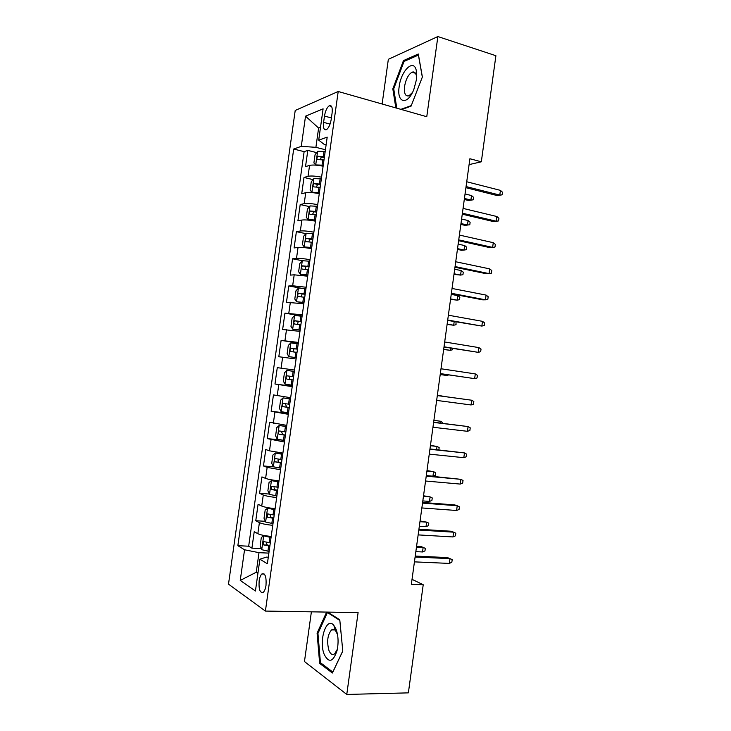 <?xml version="1.0" encoding="UTF-8"?>
<svg xmlns="http://www.w3.org/2000/svg" width="731" height="731" viewBox="0 0 731 731"><rect width="100%" height="100%" fill="white"/><g stroke="black" fill="none" stroke-linecap="round" stroke-linejoin="round"><path stroke-width="1.1" d="M266.002 585.412C266.513 576.75 265.125 572.94 261.853 573.981C260.565 575.206 259.66 577.49 259.149 580.843C258.628 589.478 260.008 593.289 263.315 592.274C264.595 591.05 265.49 588.766 266.002 585.412M412.768 72.433L413.079 71.94M311.388 611.829L304.462 661.537L346.768 694.45L408.373 692.86L423.222 584.736L412.028 579.327M295.214 110.454L228.501 584.142L265.408 611.07L338.206 91.494L295.214 110.454M338.206 91.494L426.767 116.722L437.869 36.55L388.344 59.312L382.121 104.003M323.111 166.22C317.08 165.005 312.566 164.731 309.569 165.389L305.521 166.631L307.806 150.394L316.678 152.624M321.576 177.194C315.536 176.007 311.022 175.705 308.034 176.308L303.995 177.459L313.06 179.607M303.995 177.459L301.72 193.715L305.732 192.701C308.71 192.189 313.215 192.509 319.264 193.678M315.408 221.164C309.359 220.049 304.845 219.675 301.885 220.049L297.91 220.817L300.194 204.552L309.46 206.608M311.552 248.677C305.485 247.608 300.989 247.188 298.047 247.425L294.1 247.946L296.384 231.663L305.86 233.637M307.696 276.208L294.2 274.819L290.28 275.103L292.574 258.811L302.287 260.693L299.774 263.58L298.623 271.758L300.432 274.326L307.861 274.993M303.831 303.776L286.461 302.296L288.754 285.976L300.624 288.115M299.957 331.371L282.632 329.507L284.935 313.17L302.113 316.03M296.082 358.994L278.813 356.737L281.106 340.399L298.33 343.013M294.538 370.05L277.277 367.647L274.975 384.003L292.263 386.251M290.655 397.71L273.449 394.914L271.146 411.297L288.471 413.307M286.78 425.396L269.611 422.216L267.308 438.609L281.563 440.071M282.888 453.11L269.483 450.817L265.773 449.547L263.462 465.958L273.586 466.853M279.004 480.852C272.855 480.212 268.387 479.399 265.609 478.412L261.926 476.904L259.615 493.324L269.392 494.055M275.112 508.621C268.953 508.027 264.485 507.168 261.725 506.044L258.08 504.28L255.768 520.728L265.353 521.313M469.092 164.612L481.327 161.798L469.896 158.737L411.343 584.352L423.222 584.736M324.473 116.065L323.595 122.36C323.056 128.108 324.043 130.52 326.556 129.615C328.776 127.87 330.321 124.462 331.207 119.4L332.102 113.003C332.623 107.293 331.655 104.88 329.178 105.776C326.921 107.539 325.359 110.975 324.473 116.065L331.408 117.938M268.295 557.196L266.422 557.113L259.898 559.197L267.372 563.784L327.196 137.136L318.707 140.151L324.29 144.455L326.099 144.921M259.898 559.197L255.43 591.023L240.243 580.423L244.547 549.785L237.858 545.682L293.698 149.042L301.291 146.346L305.531 116.183L323.102 108.828L318.707 140.151M307.806 150.394L304.133 151.646L248.668 546.212L251.912 548.149L261.332 548.597M271.21 536.417C265.042 535.878 260.583 534.964 257.842 533.694L254.224 531.693L251.912 548.149M272.773 525.297C266.605 524.73 262.146 523.844 259.395 522.628L255.768 520.728M276.665 497.509C270.516 496.897 266.047 496.057 263.279 494.988L259.615 493.324M280.558 469.759L267.153 467.374L263.462 465.958M284.45 442.027L267.308 438.609M288.334 414.322L271.146 411.297M292.208 386.644L274.975 384.003M281.106 340.399L298.412 342.419M284.935 313.17L302.278 314.814M288.754 285.976L292.656 285.784L306.143 287.237M292.574 258.811L296.503 258.381C299.436 258.207 303.941 258.637 310.008 259.688M296.384 231.663L300.35 230.996C303.301 230.676 307.806 231.069 313.864 232.166M300.194 204.552L304.197 203.638C307.166 203.181 311.671 203.52 317.72 204.662M320.507 127.313L318.606 128.044L315.902 147.333L301.291 146.346M325.423 149.736L315.902 147.333M437.869 36.55L495.901 55.711L481.327 161.798M346.768 694.45L358.099 612.605L265.408 611.07M258.061 572.318L256.252 572.254L257.915 573.342M268.871 553.12L259.002 552.673L256.252 572.254L240.243 580.423M304.133 151.646L293.698 149.042M248.668 546.212L237.858 545.682M244.547 549.785L259.002 552.673M318.606 128.044L305.531 116.183M401.575 109.549L411.069 106.15L422.372 76.983L418.306 54.003L403.448 60.609L392.821 88.844L395.836 107.914M326.629 612.085L317.09 633.174L319.657 663.382L332.404 673.032L342.784 651.065L339.787 619.815L327.671 612.103M393.771 89.127L392.821 88.844M404.892 61.057L403.448 60.609M321.302 663.364L319.657 663.382M318.067 633.183L317.09 633.174M465.912 187.684L497.08 195.542L499.794 195.076L466.067 186.56M500.433 190.371L502.499 192.235L502.142 194.839L499.794 195.076L500.433 190.371L466.734 181.763M502.142 194.839L497.08 195.542M325.176 151.491L317.693 151.29L315.052 154.753L313.91 162.903L315.783 164.932L323.257 165.188M315.783 164.932L317.062 165.243M319.95 165.617L323.157 165.919M324.445 156.699L317.985 156.297C316.678 157.677 316.569 158.764 317.665 159.55L323.988 159.988M320.178 159.55L321.503 157.174L324.345 157.457M471.522 195.552L473.56 197.324L473.222 199.819L468.425 200.477L470.901 200.047L471.522 195.552L465.053 193.953M473.222 199.819L470.901 200.047L464.432 198.457M468.425 200.477L464.295 199.462M416.432 79.697L416.305 70.615C413.892 58.114 400.99 70.66 399.19 86.614C396.43 103.29 407.633 105.913 413.892 89.283L416.432 79.697M416.624 77.97L416.323 75.467C415.564 72.506 414.139 71.419 412.037 72.205C408.373 74.443 405.888 79.167 404.572 86.368C403.923 93.513 405.394 96.656 408.985 95.798L412.43 92.526M412.832 72.451L413.161 71.94M396.796 108.188L393.717 88.807L404.024 61.441L418.424 55.072L422.326 77.102M411.279 105.611L400.862 109.348M336.004 629.08L333.775 625.297C326.419 616.187 318.497 640.859 324.253 654.492C328.895 663.319 333.162 662.021 337.055 650.599C338.691 642.732 338.343 635.559 336.004 629.08M337.503 634.517L335.502 630.561C334.222 629.172 332.888 628.962 331.518 629.939C327.497 634.864 326.647 641.736 328.968 650.526C330.522 654.181 332.395 655.305 334.588 653.889L337.338 649.292M332.87 672.045L320.443 662.715L317.948 633.439L327.424 612.523L339.851 620.445M328.347 612.532L327.424 612.523M342.775 650.965L332.815 672.045M462.266 214.183L493.516 221.584L496.212 221.219L462.403 213.196M496.852 216.513L498.926 218.313L498.569 220.926L496.212 221.219L496.852 216.513L463.061 208.399M498.569 220.926L493.516 221.584M458.62 240.7L489.944 247.645L492.621 247.398L458.739 239.869M493.27 242.683L495.353 244.419L494.997 247.032L492.621 247.398L493.27 242.683L459.397 235.062M454.965 267.244L486.371 273.732L489.039 273.595L455.066 266.559M489.679 268.88L491.771 270.552L491.415 273.166L489.039 273.595L489.679 268.88L455.724 261.753M451.31 293.816L482.789 299.847L485.448 299.82L451.392 293.277M486.088 295.096L488.189 296.704L487.833 299.326L485.448 299.82L486.088 295.096L452.05 288.462M321.338 178.894L313.864 178.583L311.232 181.918L310.09 190.078L311.945 192.244L319.41 192.6M311.945 192.244L314.988 192.938M315.262 192.975L319.328 193.231M320.607 184.102L314.111 183.645C312.841 185.016 312.74 186.094 313.827 186.898L320.141 187.392M316.377 186.944L317.629 184.477L320.516 184.76M468.087 220.543L470.134 222.251L469.795 224.746L465.007 225.367L467.465 225.038L468.087 220.543L461.608 219.026M469.795 224.746L467.465 225.038L460.987 223.54M465.007 225.367L460.859 224.408M317.492 206.316L310.026 205.904L307.422 209.112L306.271 217.281L308.107 219.574L315.564 220.04M308.107 219.574L315.49 220.57M316.761 211.533L310.246 211.031C309.003 212.374 308.921 213.461 309.99 214.274L316.295 214.823M312.585 214.375L313.745 211.798L316.678 212.091M457.423 249.381L461.581 250.285L464.03 250.057L464.651 245.552L458.154 244.127M464.651 245.552L466.707 247.206L466.369 249.7L464.03 250.057L457.533 248.641M313.645 233.765L306.188 233.253L303.603 236.332L302.451 244.501L304.27 246.932L311.717 247.507M304.27 246.932L311.653 247.937M312.914 238.991L306.362 238.434C305.156 239.768 305.083 240.846 306.143 241.678L312.448 242.281M308.793 241.824L309.871 239.156L312.85 239.448M453.988 274.372L460.585 275.094L461.206 270.58L454.691 269.246M461.206 270.58L463.28 272.179L462.933 274.682L460.585 275.094L454.07 273.769M300.432 274.326L307.815 275.331M300.386 274.262L302.287 260.702L309.789 261.25M309.058 266.468L302.488 265.856C301.309 267.18 301.254 268.259 302.296 269.109L308.592 269.766M305.028 269.31L305.987 266.532L309.003 266.833M450.543 299.39L457.14 300.149L457.761 295.635L451.237 294.383M457.761 295.635L459.845 297.179L459.497 299.673L457.14 300.149L450.616 298.915M447.655 320.406L481.848 326.072L447.71 320.023M482.497 321.338L484.607 322.883L484.251 325.505L481.848 326.072L482.497 321.338L448.368 315.207M305.933 288.754L298.504 288.032L295.945 290.847L294.794 299.034L296.585 301.739L304.005 302.515M296.585 301.739L303.968 302.753M305.202 293.981L298.604 293.314C297.462 294.62 297.407 295.699 298.44 296.567L304.736 297.279M301.282 296.823L302.095 293.935L305.165 294.246M447.098 324.427L453.695 325.231L447.153 324.089M455.952 321.878L456.062 324.692L453.695 325.231L454.198 321.567M443.991 347.024L478.248 352.342L444.028 346.786M478.896 347.609L481.025 349.089L480.66 351.712L478.248 352.342L478.896 347.609L444.686 341.971M302.077 316.285L294.657 315.454L292.117 318.149L290.965 326.346L292.729 329.178L300.139 330.065M292.729 329.178L300.121 330.202M301.336 321.521L294.721 320.799C293.615 322.088 293.57 323.166 294.584 324.043L300.88 324.829M297.572 324.381L298.211 321.366L301.318 321.686M443.653 349.491L450.241 350.332L443.68 349.281M452.791 348.449L452.617 349.738L450.241 350.332L450.552 348.093M440.327 373.669L474.647 378.64L440.336 373.587M475.296 373.906L477.434 375.323L477.069 377.945L474.647 378.64L475.296 373.906L441.003 368.762M298.211 343.844L290.801 342.912L288.279 345.471L287.128 353.676L288.873 356.646L296.274 357.633M288.873 356.646L296.274 357.678M297.48 349.08L290.828 348.303C289.759 349.582 289.723 350.661 290.728 351.556L297.014 352.397M293.944 351.967C292.994 350.843 293.122 349.793 294.319 348.824L297.462 349.153M440.199 374.574L446.787 375.46L440.217 374.491M448.77 374.912L446.787 375.46L446.906 374.637M471.047 404.956L473.478 404.197L473.834 401.575L471.696 400.222L471.047 404.956L436.645 400.405M437.312 395.572L471.696 400.222L437.321 395.535M286.945 370.398L294.346 371.43L286.881 370.453L284.441 372.828L283.29 381.034L285.017 384.15L292.409 385.237M293.606 376.675L286.945 375.835C285.894 377.095 285.867 378.183 286.863 379.097L293.14 379.983M293.149 379.946L290.527 379.581C289.138 378.658 289.11 377.571 290.426 376.31L286.945 375.835M443.909 396.43L437.376 395.151M444.695 396.531L437.366 395.188M467.438 431.308L469.878 430.477L470.234 427.845L468.087 426.566L467.438 431.308L432.953 427.251M433.62 422.417L468.087 426.566L433.647 422.226M463.82 457.679L466.277 456.784L466.634 454.152L464.477 452.928L463.82 457.679L429.261 454.125M429.919 449.282L464.477 452.928L429.974 448.944M460.21 484.077L462.668 483.109L463.034 480.477L460.859 479.326L460.21 484.077L425.561 481.016M426.228 476.173L460.859 479.326L426.292 475.689M456.592 510.494L459.059 509.461L459.424 506.83L457.24 505.742L456.592 510.494L421.851 507.944M422.518 503.092L457.24 505.742L454.691 504.911L422.609 502.453M452.964 536.947L455.45 535.841L455.815 533.21L453.622 532.177L452.964 536.947L418.141 534.891M418.817 530.039L453.622 532.177L451.091 531.236L418.918 529.244M290.49 398.934L283.089 397.902L280.594 400.204L279.443 408.419L281.152 411.672L288.535 412.86M283.089 397.902L290.472 399.044M289.732 404.298L283.052 403.402C282.029 404.645 282.02 405.732 282.998 406.655L289.275 407.606M289.293 407.469L286.671 407.094L285.73 404.764M440.254 423.021L440.501 421.248L433.912 420.279M442.511 423.295L442.62 422.491L440.501 421.248L433.894 420.444M286.625 426.475L279.224 425.442L276.747 427.608L275.596 435.831L277.287 439.221L284.661 440.519M279.224 425.442L286.598 426.685M285.858 431.939L279.151 430.988C278.164 432.222 278.155 433.309 279.123 434.251L285.392 435.256M285.428 435.018L282.806 434.634L281.828 432.423M436.59 449.647L437.037 446.431L430.458 445.426M438.856 449.885L439.167 447.619L437.037 446.431L430.413 445.727M282.76 454.052L275.359 453.001L272.901 455.038L271.74 463.271L273.421 466.798L280.777 468.196M275.359 453.001L282.714 454.353M281.983 459.616L275.258 458.602C274.299 459.817 274.299 460.905 275.249 461.864L281.517 462.933M281.563 462.604L278.94 462.202L277.944 460.082M426.931 471.029L433.565 471.65L435.713 472.765L435.365 475.287L432.944 476.192L433.565 471.65L426.995 470.59M432.944 476.192L426.31 475.579M278.895 481.647L271.484 480.596L269.045 482.497L267.884 490.739L269.547 494.403L276.894 495.91M271.484 480.596L278.831 482.049M278.1 487.312L271.356 486.234L271.375 489.514L277.634 490.638M277.689 490.209L275.066 489.797L274.052 487.76M423.45 496.349L430.102 496.879L432.249 497.948L431.902 500.461L429.472 501.429L430.102 496.879L423.523 495.782M429.472 501.429L422.82 500.909M275.02 509.269L267.61 508.209L265.189 509.982L264.028 518.233L265.664 522.035L273.001 523.643M267.61 508.209L274.947 509.772M274.207 515.044L267.455 513.902L267.491 517.183L273.741 518.37M273.814 517.84L271.192 517.42L270.168 515.456M419.959 521.696L426.63 522.135L428.786 523.14L428.439 525.662L425.999 526.685L426.63 522.135L420.06 520.993M425.999 526.685L419.329 526.265M449.346 563.418L451.84 562.249L452.197 559.608L449.994 558.648L449.346 563.418L414.431 561.865M415.098 557.013L449.994 558.648L447.473 557.598L415.235 556.063M271.146 536.919L263.727 535.86L261.323 537.495L260.163 545.755L261.789 549.694L269.109 551.412M263.727 535.86L271.055 537.523M270.315 542.795L263.544 541.598L263.599 544.887L269.849 546.13M269.94 545.5L267.318 545.07L266.285 543.179M416.469 547.071L423.148 547.418L425.323 548.36L424.976 550.882L422.527 551.969L423.148 547.418L420.855 546.459L416.588 546.231M422.527 551.969L415.838 551.64M308.034 176.308L309.569 165.389M257.842 533.694L259.395 522.628M261.725 506.044L263.279 494.988M265.609 478.412L267.153 467.374M269.483 450.817L271.027 439.779M273.348 423.24L274.902 412.22M277.223 395.699L278.767 384.689M281.088 368.177L282.632 357.185M284.944 340.692L286.488 329.699M288.8 313.224L290.344 302.25M292.656 285.784L294.2 274.819M296.503 258.381L298.047 247.425M300.35 230.996L301.885 220.049M304.197 203.638L305.732 192.701M330.065 124.087L323.595 122.36M317.629 151.372L315.728 164.877M322.81 159.815L322.079 165.023M323.997 151.326L323.266 156.535M321.722 157.165L318.131 156.27M313.8 178.666L311.899 192.189M318.963 187.227L318.232 192.436M320.151 178.72L319.429 183.929M317.894 184.459L314.293 183.618M309.962 205.987L308.062 219.519M315.116 214.658L314.385 219.876M316.313 206.151L315.582 211.36M314.056 211.789L310.447 210.994M306.125 233.326L304.224 246.877M311.269 242.116L310.538 247.334M312.457 233.6L311.726 238.818M310.227 239.138L306.609 238.388M307.413 269.602L306.682 274.829M308.61 261.077L307.879 266.303M306.38 266.513L302.762 265.819M298.44 288.096L296.539 301.675M303.557 297.115L302.817 302.351M304.754 288.59L304.014 293.816M302.543 293.908L298.906 293.268M294.593 315.527L292.683 329.105M299.692 324.655L298.961 329.891M300.889 316.121L300.158 321.357M298.696 321.338L295.05 320.745M290.737 342.976L288.827 356.573M295.827 352.223L295.096 357.468M297.024 343.68L296.293 348.915M294.84 348.797L291.194 348.258M286.881 370.453L284.971 384.067M291.961 379.828L291.221 385.073M293.158 371.266L292.418 376.511M290.527 379.581L286.863 379.097M283.025 397.966L281.115 411.59M288.087 407.45L287.347 412.695M289.284 398.879L288.553 404.133M286.671 407.094L282.998 406.655M279.16 425.497L277.241 439.13M284.204 435.1L283.473 440.354M285.41 426.52L284.67 431.774M282.806 434.634L279.123 434.251M275.295 453.056L273.376 466.707M280.329 462.769L279.589 468.032M281.526 454.189L280.795 459.452M278.94 462.202L275.249 461.864M271.42 480.642L269.501 494.311M276.446 490.474L275.706 495.746M277.643 481.884L276.912 487.148M275.066 489.797L271.375 489.514M267.546 508.255L265.627 521.934M272.553 518.206L271.813 523.478M273.76 509.608L273.019 514.88M271.192 517.42L267.491 517.183M263.663 535.896L261.744 549.593M268.661 545.966L267.921 551.247M269.867 537.358L269.127 542.64M267.318 545.07L263.599 544.887M264.275 574.063L261.853 573.981M331.563 106.434L329.178 105.776M321.503 157.174L317.985 156.297M416.323 75.467L416.305 70.615M415.446 73.255L412.037 72.205M335.502 630.561L333.775 625.297M334.871 629.958L331.518 629.939M317.629 184.477L314.111 183.645M313.745 211.798L310.246 211.031M309.871 239.147L306.362 238.425M305.987 266.532L302.488 265.856M302.095 293.935L298.604 293.314M298.211 321.366L294.721 320.799M294.319 348.824L290.828 348.303M285.812 403.731L283.052 403.402M280.686 431.153L279.151 430.988M276.391 458.702L275.258 458.602M272.298 486.316L271.356 486.234M268.277 513.957L267.455 513.902M264.302 541.634L263.544 541.598"/></g></svg>
